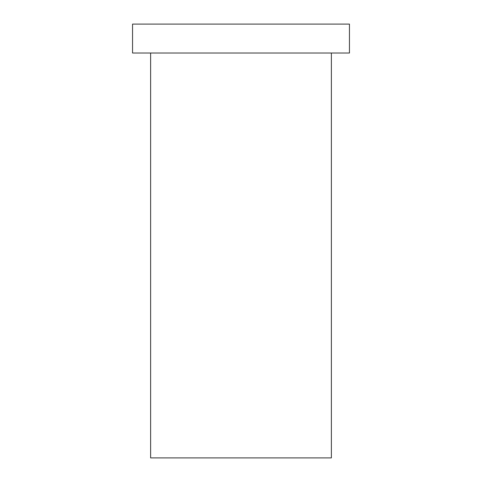 <?xml version="1.0" encoding="UTF-8"?>
<svg xmlns="http://www.w3.org/2000/svg" width="482" height="482" viewBox="0 0 482 482"><rect width="100%" height="100%" fill="white"/><g stroke="black" fill="none" stroke-linecap="round" stroke-linejoin="round"><path stroke-width="0.36" stroke-dasharray="2.41 1.81" d="M150.625 457.9L331.375 457.9M132.55 24.1L349.45 24.1M132.55 53.02L349.45 53.02M331.375 53.02L150.625 53.02L331.375 53.02"/><path stroke-width="0.72" d="M331.375 53.02L331.375 457.9L150.625 457.9L150.625 53.02M349.45 24.1L132.55 24.1L132.55 53.02L349.45 53.02L349.45 24.1"/></g></svg>
